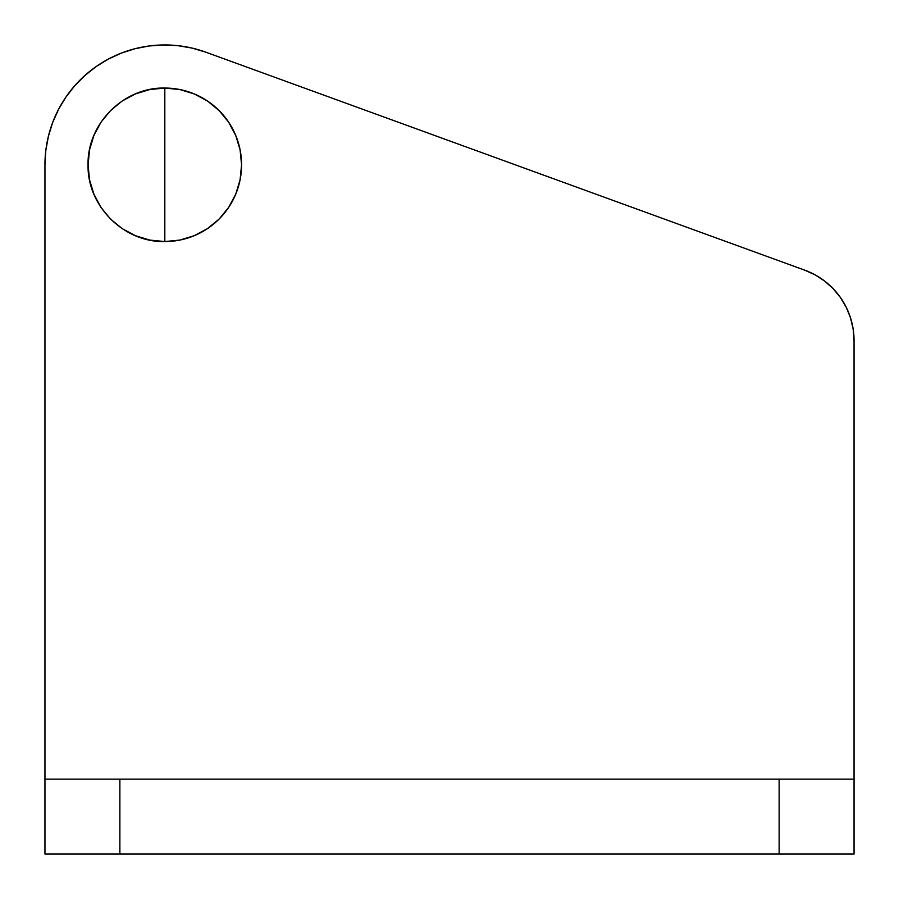 <?xml version="1.0" encoding="UTF-8"?>
<svg xmlns="http://www.w3.org/2000/svg" width="899" height="899" viewBox="0 0 899 899"><rect width="100%" height="100%" fill="white"/><g stroke="black" fill="none" stroke-linecap="round" stroke-linejoin="round"><path stroke-width="1.35" d="M164.82 164.809L164.82 88.057C123.804 87.001 87.012 123.804 88.068 164.809C87.012 205.826 123.804 242.618 164.82 241.561L164.82 164.809L164.82 241.561L179.789 240.089L194.184 235.718L207.455 228.627L219.086 219.086L228.638 207.455L235.729 194.184L240.089 179.789L241.573 164.809L240.089 149.841L235.729 135.446L228.638 122.174L219.086 110.543L207.455 100.991L194.184 93.901L179.789 89.54L164.82 88.057L149.841 89.54L135.446 93.901L122.174 100.991L110.543 110.543L101.003 122.174L93.912 135.446L89.54 149.841L88.068 164.809L89.54 179.789L93.912 194.184L101.003 207.455L110.543 219.086L122.174 228.627L135.446 235.718L149.841 240.089L164.82 241.561A76.752 76.752 0 0 0 241.573 164.809A76.752 76.752 0 0 0 164.82 88.057L164.82 164.809M205.815 52.176A119.87 119.87 0 0 0 44.95 164.809L44.95 779.13L44.95 164.809A119.87 119.87 0 0 1 52.636 122.59L58.491 109.464L65.885 97.137L74.696 85.776L84.809 75.561L96.058 66.627L108.307 59.098L121.376 53.097L135.052 48.703L149.167 45.973L163.506 44.95L177.867 45.658L192.038 48.074L205.815 52.176L804.751 270.172A74.92 74.92 0 0 1 854.05 340.564L854.05 779.13L779.13 779.13L779.13 854.05L854.05 854.05L854.05 779.13L854.05 854.05L119.87 854.05L119.87 779.13L44.95 779.13L44.95 854.05L779.13 854.05L779.13 779.13L119.87 779.13L854.05 779.13L854.05 340.564L853.173 329.169L850.578 318.044L846.319 307.436L840.498 297.591L833.249 288.759L824.743 281.129L815.168 274.88L804.751 270.172L205.815 52.176A119.87 119.87 0 0 0 177.755 45.647M58.446 109.554A119.87 119.87 0 0 1 135.21 48.658M149.11 45.984A119.87 119.87 0 0 1 149.167 45.973L135.052 48.703M44.95 779.13L44.95 854.05L119.87 854.05L119.87 779.13L44.95 779.13M44.95 164.809L45.815 150.47L48.389 136.322L52.636 122.59L58.491 109.464M192.038 48.074L177.867 45.658L163.506 44.95"/></g></svg>
